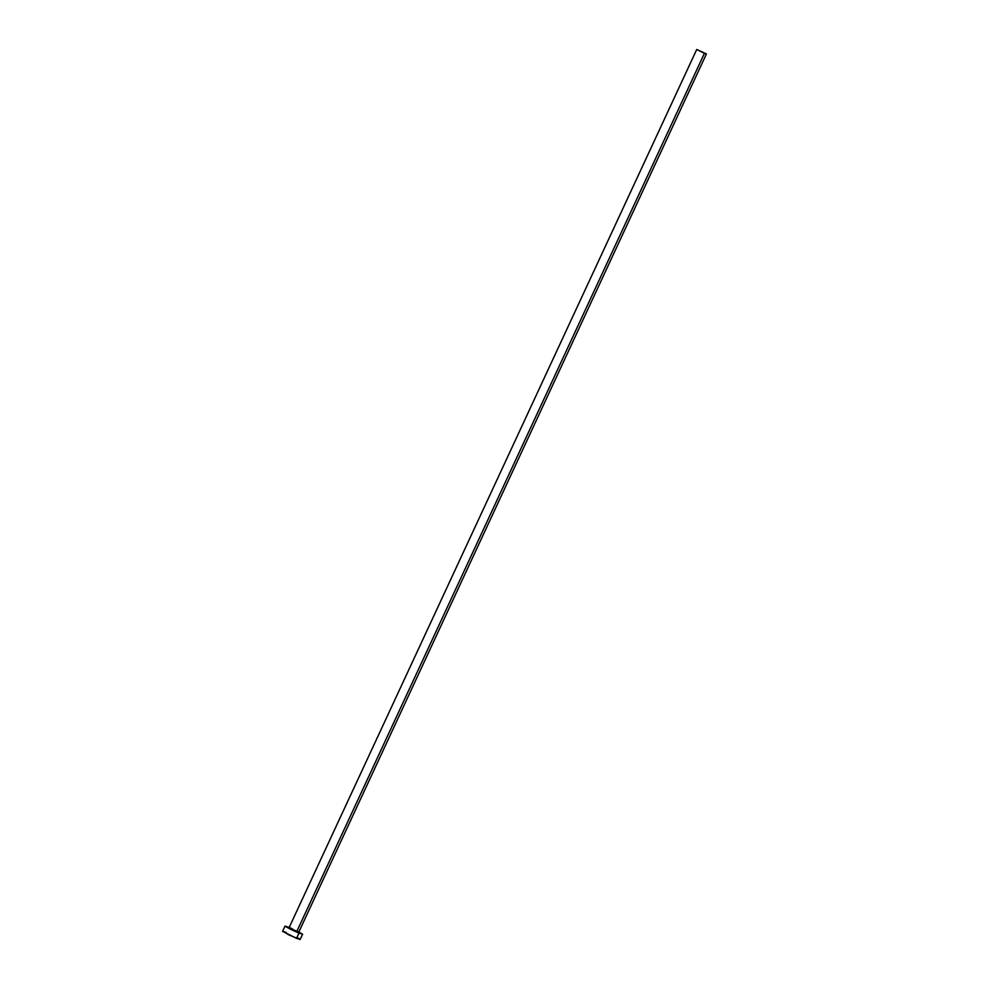<?xml version="1.0" encoding="UTF-8"?>
<svg xmlns="http://www.w3.org/2000/svg" width="989" height="989" viewBox="0 0 989 989"><rect width="100%" height="100%" fill="white"/><g stroke="black" fill="none" stroke-linecap="round" stroke-linejoin="round"><path stroke-width="1.48" d="M298.554 932.17L296.824 931.415L298.814 931.997M290.803 928.436L296.824 931.415L704.415 53.332L696.738 49.475L706.418 53.962L704.415 53.332L296.824 931.415L298.826 932.058L706.418 53.962L696.738 49.499L706.369 53.987M285.017 926.075L282.582 931.341L296.527 938.351L298.975 933.084L289.703 928.844L285.017 926.075L289.196 927.447M298.876 931.947L302.622 934.246L298.975 933.084L296.527 938.351L299.951 939.229M290.16 927.855L285.252 926.359L294.141 930.97L302.523 934.284L298.443 931.725M298.06 931.885L289.406 927.905M286.229 932.503L284.931 931.997M283.88 931.613L288.306 934.642L300.075 939.55L302.622 934.246M299.383 938.845L297.38 937.708M291.149 928.201L296.861 931.885L288.899 927.756M289.147 927.558L696.738 49.475"/></g></svg>
